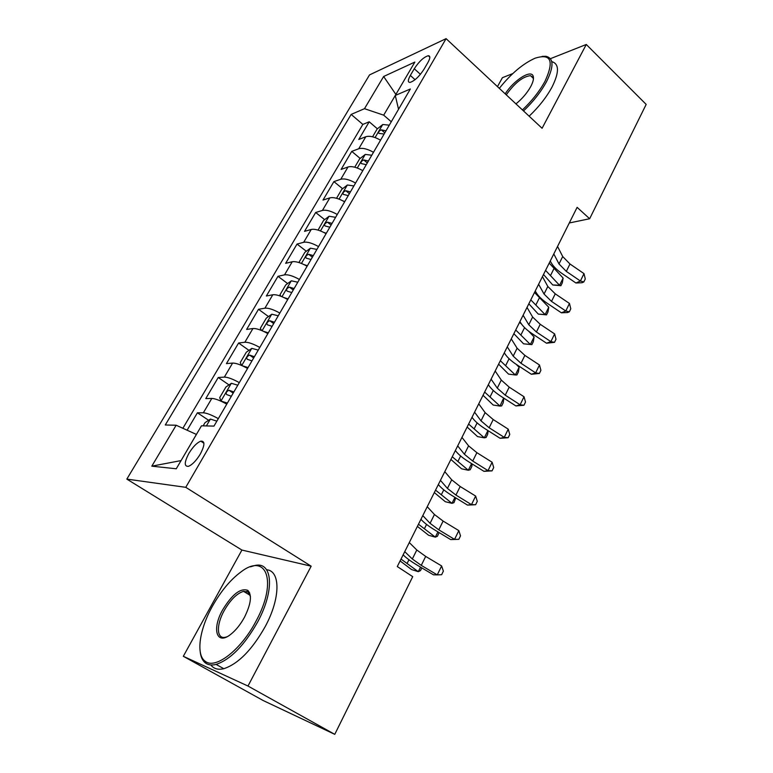 <?xml version="1.0" encoding="UTF-8"?>
<svg xmlns="http://www.w3.org/2000/svg" width="773" height="773" viewBox="0 0 773 773"><rect width="100%" height="100%" fill="white"/><g stroke="black" fill="none" stroke-linecap="round" stroke-linejoin="round"><path stroke-width="1.16" d="M246.722 591.403L245.312 592.418M532.742 76.894L532.133 77.194M200.275 454.118C204.932 445.122 205.096 440.803 200.748 441.161C196.912 442.716 192.979 446.755 188.95 453.268C184.216 462.302 184.061 466.65 188.486 466.322C192.322 464.728 196.255 460.66 200.275 454.118M183.317 656.296L247.978 686.038L311.171 566.194L241.91 550.057L183.317 656.296L263.255 700.57L334.767 734.35L412.714 576.668L397.283 566.551L577.122 207.348L589.654 218.74L646.17 104.403L586.282 44.476L550.395 58.69M241.91 550.057L126.83 479.105L369.523 74.913L446.089 38.65L185.762 487.319L126.83 479.105M512.789 73.58L502.402 77.696L497.474 86.634M380.548 140.174C374.47 136.744 369.562 135.604 365.813 136.734L358.778 139.478L369.223 121.796L377.388 128.811M383.311 133.903L378.925 133.391C378.123 132.183 378.934 131.004 381.34 129.845L385.988 130.84M373.485 152.291C367.378 148.851 362.469 147.672 358.74 148.754L351.754 151.382L360.17 158.446M351.754 151.382L341.086 169.442L348.014 166.978C351.715 165.973 356.633 167.2 362.779 170.659M344.632 201.821C338.41 198.332 333.482 197.018 329.829 197.888L323.008 200.062L333.897 181.616L342.594 188.709M326.08 233.668C319.78 230.151 314.843 228.75 311.239 229.465L304.533 231.349L315.664 212.498L324.65 219.638M307.103 266.231C300.736 262.685 295.779 261.187 292.242 261.757L285.652 263.322L297.035 244.055L306.321 251.244M287.711 299.528C281.256 295.953 276.29 294.368 272.811 294.764L266.356 296.001L277.99 276.309L287.604 283.546M267.864 333.598C261.332 329.984 256.356 328.293 252.935 328.535L246.626 329.433L258.511 309.287L268.492 316.572M247.553 368.45C240.944 364.808 235.968 363.02 232.605 363.078L226.441 363.61L238.606 343.009L248.964 350.362M226.769 404.124C220.083 400.453 215.087 398.549 211.802 398.424L205.782 398.588L218.237 377.504L229.021 384.915M414.26 68.749L410.337 75.435C407.825 79.996 407.7 82.315 409.97 82.421C414.463 81.039 419.121 76.682 423.942 69.357L427.894 62.555C430.339 58.11 430.455 55.83 428.271 55.714C423.759 57.086 419.082 61.425 414.26 68.749L420.425 74.324M395.863 94.461L383.688 115.167L364.489 108.684L351.155 114.414L165.277 424.986L176.157 425.237L151.808 466.167L176.263 468.776L201.473 425.817L213.976 426.097L410.366 88.992L395.274 95.466L398.549 109.273M364.489 108.684L383.64 76.498L414.869 62.062L395.274 95.466M369.223 121.796L362.837 124.405L182.872 428.281M218.324 418.637C211.599 414.946 206.604 412.995 203.347 412.801L197.395 412.801L187.114 430.213M218.237 377.504L224.344 377.118C227.677 377.127 232.663 378.963 239.301 382.625M238.606 343.009L244.857 342.255C248.259 342.091 253.235 343.821 259.796 347.444M258.511 309.287L264.917 308.185C268.376 307.847 273.342 309.471 279.826 313.065M277.99 276.309L284.522 274.869C288.039 274.367 292.996 275.903 299.402 279.459M297.035 244.055L303.692 242.297C307.268 241.64 312.215 243.08 318.544 246.606M315.664 212.498L322.438 210.43C326.071 209.628 331.008 210.971 337.26 214.479M333.897 181.616L340.787 179.259C344.468 178.312 349.396 179.578 355.57 183.046M391.273 121.757L383.688 115.167M247.978 686.038L334.767 734.35M311.171 566.194L185.762 487.319M446.089 38.65L542.086 128.279L586.282 44.476M569.295 222.972L589.654 218.74M395.882 94.422L383.64 76.498M176.157 425.237L196.39 434.426L181.066 460.592M362.837 124.405L351.155 114.414M197.395 412.801L208.633 420.28M151.808 466.167L181.037 460.592M557.546 246.432L562.705 256.53L569.972 263.989L583.992 273.613L580.388 281.014L583.837 281.932L582.04 282.725L575.924 282.995L561.932 273.449C556.705 269.845 553.053 266.144 550.985 262.347L550.26 260.984M553.797 253.921L559.005 263.951L566.309 271.391L580.388 281.014L575.924 282.995M583.992 273.613L585.277 278.976L583.837 281.932M372.576 136.792L377.147 129.004L382.809 124.492L389.283 125.178M543.496 274.502L552.734 284.966L559.565 285.305L545.554 270.386M560.908 285.701L559.565 285.305L563.13 278.077L562.329 282.812L560.908 285.701L552.734 284.966M563.13 278.077L549.207 263.1M522.442 109.94C531.988 100.857 539.515 91.291 545.013 81.262C554.347 60.893 551.033 53.202 535.09 58.197C522.954 63.657 511.021 73.706 499.31 88.344M542.095 56.39L545.931 56.303C553.816 58.13 553.999 66.604 546.482 81.725C540.897 91.939 533.244 101.678 523.524 110.954M505.213 93.852C513.494 80.576 530.867 69.251 533.128 75.996C534.027 78.315 533.215 81.851 530.722 86.595C527.08 93.069 522.152 98.838 515.949 103.882M551.738 61.608C559.265 63.782 559.362 72.266 552.028 87.049C546.482 97.253 538.849 106.964 529.128 116.192M533.418 79.223L533.07 77.484L530.52 75.657C522.838 76.527 514.75 82.914 506.267 94.837M255.95 621.299C277.961 581.277 266.327 552.057 240.818 572.049C230.315 579.856 220.856 591.248 212.42 606.225C199.347 629.512 195.588 655.185 205.473 661.456C215.609 669.563 241.157 649.697 255.95 621.299M250.481 566.831L254.607 565.575C272.444 560.879 275.217 589.847 257.573 622.11C244.316 645.445 230.499 659.543 216.111 664.413C211.957 665.447 208.517 665.051 205.811 663.234C202.71 661.05 200.845 657.282 200.217 651.919M244.442 617.308C240.442 624.574 235.9 630.237 230.808 634.295C216.488 645.928 211.628 629.009 222.701 609.791C232.219 594.215 240.596 587.751 247.833 590.388C252.162 595.007 251.032 603.974 244.442 617.308M250.433 596.476L248.133 592.118L243.534 591.355C236.876 593.403 230.441 599.8 224.218 610.554C216.034 625.019 216.537 639.754 225.658 637.184L226.75 636.855M266.627 569.769C280.531 570.735 280.705 598.022 265.207 626.603C252.046 649.88 238.239 663.91 223.803 668.703C218.054 670.056 213.725 668.8 210.826 664.944M247.65 593.819L249.631 592.785M542.443 276.618L547.815 286.464L555.236 293.837L569.459 303.451L565.778 311.007L569.324 311.828L567.546 312.543L561.372 312.804L547.187 303.258C541.892 299.653 538.163 296.001 536.008 292.3L535.254 290.967M538.617 284.261L544.047 294.049L551.516 301.393L565.778 311.007L561.372 312.804M569.459 303.451L570.783 308.804L569.324 311.828M527.012 307.422L532.626 317.027L540.211 324.293L554.628 333.907L550.869 341.627L554.502 342.333L546.521 343.212L532.143 333.675C526.771 330.071 522.963 326.467 520.722 322.863L519.939 321.558M523.108 315.229L528.78 324.757L536.404 332.013L550.869 341.627L546.521 343.212M554.628 333.907L556 339.25L554.502 342.333M511.262 338.883L517.118 348.217L524.867 355.387L539.486 365.001L535.65 372.876L539.38 373.465L531.37 374.258L516.789 364.721C511.34 361.126 507.446 357.57 505.117 354.063L504.296 352.797M507.272 346.855L513.185 356.121L520.983 363.262L535.65 372.876L531.37 374.258M539.486 365.001L540.907 370.325L539.38 373.465M495.174 371.021L501.281 380.074L509.204 387.138L524.026 396.742L520.113 404.772L523.939 405.255L515.9 405.941L501.117 396.414C495.59 392.819 491.609 389.321 489.183 385.92L488.333 384.693M491.097 379.156L497.271 388.143L505.242 395.177L520.113 404.772L515.9 405.941M524.026 396.742L525.505 402.047L523.939 405.255M361.87 170.137L362.875 170.504M354.749 167.21L359.648 158.852L365.3 154.416L371.774 155.238M368.402 161.016L363.754 159.953C361.291 161.113 360.489 162.32 361.339 163.576L366.267 164.688M528.829 303.799L538.288 314.099L545.11 314.601L530.79 299.885M546.54 314.862L545.11 314.601L548.753 307.229L547.989 311.915L546.54 314.862L538.288 314.099M548.753 307.229L534.51 292.455M343.057 200.941L344.787 201.55M336.535 198.284L341.782 189.337L347.415 184.998L353.879 185.945M350.44 191.859L345.773 190.709C343.26 191.888 342.468 193.124 343.376 194.419L348.256 195.598M513.871 333.675L523.563 343.811L530.365 344.487L515.717 329.994M534.085 336.96L533.36 341.598L531.882 344.603L530.365 344.487L534.085 336.96L528.606 331.134M521.408 323.916L519.514 322.409M323.8 232.422L326.303 233.282M318.08 230.093L323.529 220.489L329.134 216.237L335.598 217.329M332.071 223.378L327.404 222.141C324.844 223.329 324.051 224.595 325.027 225.938L329.839 227.204M498.604 364.17L508.537 374.113L515.33 374.973L500.344 360.711M519.118 367.291L518.432 371.881L516.924 374.944L515.33 374.973L519.118 367.291L516.238 364.354M304.089 264.617L307.403 265.728M299.779 262.82L299.19 262.008L304.862 252.327L310.456 248.172L316.901 249.418M313.307 255.592L308.63 254.269C306.011 255.467 305.219 256.771 306.263 258.163L311.026 259.506M483.028 395.283L493.203 405.042L499.976 406.076L484.642 392.056M503.841 398.24L503.204 402.772L501.667 405.902L499.976 406.076L503.648 398.047M478.738 403.844L485.106 412.608L493.213 419.555L508.238 429.15L504.247 437.354L508.18 437.711L500.102 438.291L485.115 428.783C479.502 425.198 475.434 421.749 472.902 418.454L472.023 417.275M474.574 412.164L481.009 420.85L489.154 427.769L504.247 437.354L500.102 438.291M508.238 429.15L509.765 434.436L508.18 437.711M283.923 297.547L288.078 298.9M280.918 296.262L279.981 294.774L285.788 284.87L291.353 280.821L297.789 282.222M294.107 288.542L289.431 287.121C286.754 288.339 285.971 289.662 287.073 291.112L291.779 292.542M467.134 427.034L477.559 436.6L484.313 437.827L468.622 424.068M488.149 430.706L487.666 434.3L486.101 437.489L484.313 437.827L487.908 430.551M461.945 437.392L468.583 445.847L476.873 452.669L492.121 462.244L488.034 470.631L492.072 470.863L483.966 471.337L468.767 461.839C463.075 458.254 458.911 454.872 456.283 451.693L455.355 450.553M457.693 445.895L464.399 454.263L472.728 461.056L488.034 470.631L483.966 471.337M492.121 462.244L493.705 467.51L492.072 470.863M263.313 331.25L268.308 332.834M261.496 330.467L260.346 328.274L266.289 318.147L271.816 314.215L278.241 315.771M274.483 322.235L269.748 320.718C267.091 321.945 266.308 323.307 267.4 324.805L272.096 326.332M450.901 459.462L461.587 468.815L468.322 470.245L452.253 456.756M472.119 463.935L471.81 466.486L470.206 469.742L468.322 470.245L471.598 463.607M444.784 471.675L451.703 479.801L460.177 486.507L475.646 496.063L471.482 504.634L475.627 504.721L467.491 505.088L452.06 495.599C446.292 492.034 442.03 488.72 439.296 485.657L438.33 484.555M440.436 480.362L447.422 488.41L455.944 495.078L471.482 504.634L467.491 505.088M475.646 496.063L477.289 501.31L475.627 504.721M242.249 365.745L248.075 367.562M241.543 365.436L240.258 362.547L246.336 352.188L251.843 348.372L258.25 350.101M254.394 356.711L249.592 355.078C246.964 356.334 246.191 357.735 247.263 359.271L251.959 360.894M434.32 492.565L445.287 501.706L451.992 503.339L435.547 490.13M455.78 497.889L453.973 502.663L451.992 503.339L454.939 497.368M427.237 506.721L434.445 514.509L443.122 521.079L458.824 530.616L454.553 539.37L458.824 539.332L450.659 539.573L434.996 530.104C429.141 526.548 424.783 523.302 421.932 520.364L420.937 519.311M422.792 515.61L430.068 523.311L438.793 529.834L454.553 539.37L450.659 539.573M458.824 530.616L460.515 535.834L458.824 539.332M237.784 385.215L231.398 383.311L225.929 387.002L219.706 397.612L220.991 401.09L227.378 403.091M233.852 391.988L228.963 390.239C226.373 391.524 225.6 392.964 226.644 394.549L231.349 396.269M417.391 526.384L428.638 535.283L435.315 537.138L418.473 524.239M439.112 532.597L437.402 536.288L435.315 537.138L437.914 531.872M409.294 542.559L416.802 549.999L425.681 556.415L441.625 565.933L437.257 574.89L441.644 574.697L443.373 571.121L441.625 565.933M404.743 551.651L412.328 558.995L421.266 565.372L437.257 574.89L433.45 574.812L417.555 565.372C411.613 561.816 407.149 558.647 404.192 555.845L403.148 554.84M203.154 425.855L205.038 422.638L210.469 419.072L216.846 421.169M400.095 560.937L411.632 569.595L418.28 571.672L401.023 559.082M421.826 567.904L420.473 570.629L418.28 571.672L420.522 567.131M358.74 148.754L365.813 136.734M203.347 412.801L211.802 398.424M224.344 377.118L232.605 363.078M244.857 342.255L252.935 328.535M264.917 308.185L272.811 294.764M284.522 274.869L292.242 261.757M303.692 242.297L311.239 229.465M322.438 210.43L329.829 197.888M340.787 179.259L348.014 166.978M415.062 79.687L410.337 75.435M562.705 256.53L559.005 263.951M569.972 263.989L566.309 271.391M382.664 124.608L375.089 137.565M550.695 275.178L554.309 267.912M384.819 132.84L381.34 129.845M547.815 286.464L544.047 294.049M555.236 293.837L551.516 301.393M532.626 317.027L528.78 324.757M540.211 324.293L536.404 332.013M517.118 348.217L513.185 356.121M524.867 355.387L520.983 363.262M501.281 380.074L497.271 388.143M509.204 387.138L505.242 395.177M365.165 154.532L357.271 168.012M536.018 304.63L539.718 297.219M367.291 162.919L363.754 159.953M347.27 185.105L339.076 199.125M521.05 334.68L524.577 327.617M349.386 193.656L345.773 190.709M328.998 216.343L320.466 230.924M505.784 365.339L509.088 358.711M331.086 225.069L327.404 222.141M310.311 248.278L301.441 263.438M490.198 396.636L493.271 390.462M312.379 257.177L308.63 254.269M485.106 412.608L481.009 420.85M493.213 419.555L489.154 427.769M291.208 280.928L281.99 296.697M474.284 428.58L477.125 422.889M293.257 290.001L289.431 287.121M468.583 445.847L464.399 454.263M476.873 452.669L472.728 461.056M271.681 314.311L262.086 330.709M458.041 461.201L460.631 456.002M269.748 320.718L273.69 323.597L269.787 320.727M451.703 479.801L447.422 488.41M460.177 486.507L455.944 495.078M251.698 348.459L241.727 365.513M441.451 494.507L443.779 489.84M253.689 357.918L249.698 355.097M434.445 514.509L430.068 523.311M443.122 521.079L438.793 529.834M231.253 383.408L220.962 401.003M424.503 528.539L426.551 524.413M233.224 393.061L229.146 390.268M416.802 549.999L412.328 558.995M425.681 556.415L421.266 565.372M210.333 419.169L206.381 425.923M407.178 563.304L408.956 559.749M203.908 443.219L200.748 441.161M429.836 57.154L428.271 55.714M530.52 75.657L533.322 78.334M533.07 77.484L533.128 75.996M223.803 668.703L216.111 664.413M243.534 591.355L250.162 595.326M248.133 592.118L247.833 590.388M205.473 661.456L205.811 663.234M253.67 357.967L249.592 355.078M233.175 393.128L228.963 390.239"/></g></svg>
